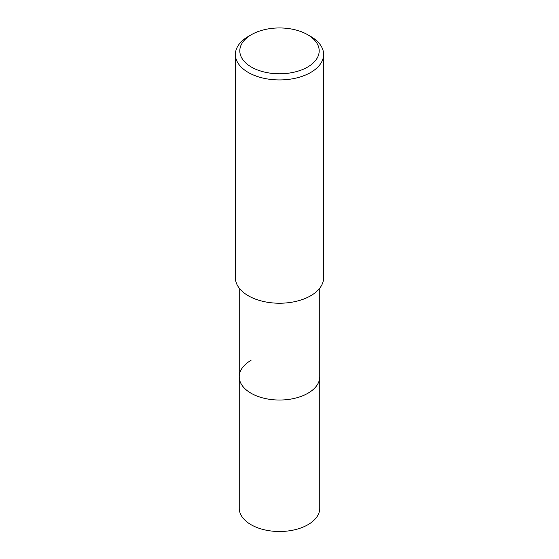 <?xml version="1.0" encoding="UTF-8"?>
<svg xmlns="http://www.w3.org/2000/svg" width="559" height="559" viewBox="0 0 559 559"><rect width="100%" height="100%" fill="white"/><g stroke="black" fill="none" stroke-linecap="round" stroke-linejoin="round"><path stroke-width="0.84" d="M239.238 288.158L239.238 508.25A40.262 23.247 0 0 0 264.093 529.729A40.262 23.247 0 0 0 307.967 524.691A40.262 23.247 0 0 0 319.762 508.25L319.762 376.78A40.262 23.247 180 0 1 307.967 393.222A40.262 23.247 180 0 1 264.093 398.26A40.262 23.247 180 0 1 239.238 376.78A40.262 23.247 180 0 1 251.033 360.345M239.238 376.78A40.262 23.247 0 0 0 264.093 398.26A40.262 23.247 0 0 0 307.967 393.222A40.262 23.247 0 0 0 319.762 376.78L319.762 288.158M235.395 54.468L235.395 277.76A44.105 25.462 0 0 0 262.618 301.287A44.105 25.462 0 0 0 310.692 295.767A44.105 25.462 0 0 0 323.605 277.76L323.605 54.468A44.105 25.462 180 0 1 310.692 72.474A44.105 25.462 180 0 1 262.618 77.994A44.105 25.462 180 0 1 235.395 54.468A44.105 25.462 180 0 1 248.308 36.461L251.431 34.665A39.696 22.919 180 0 1 307.569 34.665A39.696 22.919 180 0 1 307.569 67.073A39.696 22.919 180 0 1 251.431 67.073A39.696 22.919 180 0 1 251.431 34.665L248.308 36.461M307.569 34.665L310.692 36.461A44.105 25.462 180 0 1 323.605 54.468"/></g></svg>
